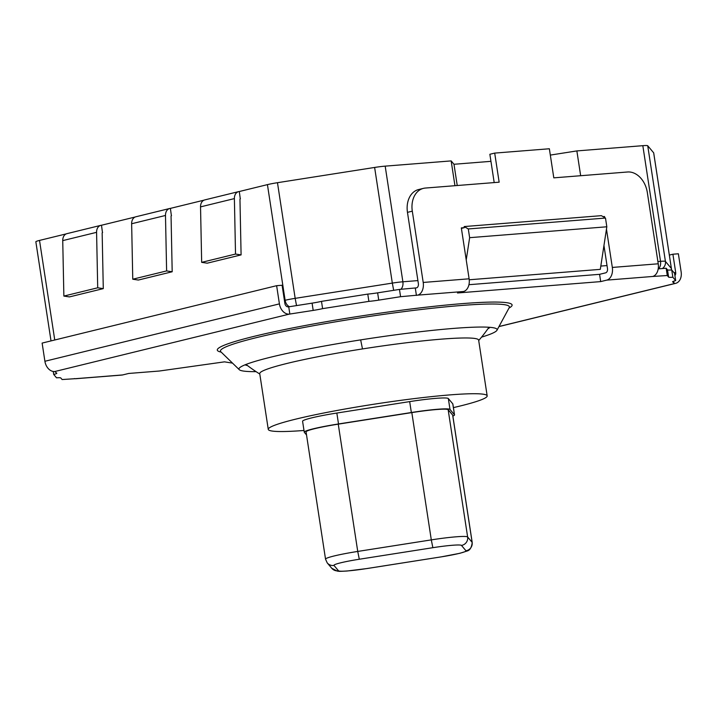 <?xml version="1.0" encoding="UTF-8"?>
<svg xmlns="http://www.w3.org/2000/svg" width="717" height="717" viewBox="0 0 717 717"><rect width="100%" height="100%" fill="white"/><g stroke="black" fill="none" stroke-linecap="round" stroke-linejoin="round"><path stroke-width="1.08" d="M256.068 371.639A130.584 10.468 -8.7 0 1 239.29 369.694A130.584 10.468 -8.7 0 1 239.523 367.884A130.584 10.468 -8.7 0 1 271.349 357.03A130.584 10.468 -8.7 0 1 406.494 333.387A130.584 10.468 -8.7 0 1 496.209 328.601A130.584 10.468 -8.7 0 1 496.971 330.259A130.584 10.468 -8.7 0 1 481.546 337.142M487.954 328.736A124.686 10.002 171.3 0 0 490.007 327.337M303.99 430.478A110.732 8.882 -8.7 0 1 268.266 429.375L259.733 373.629A110.732 8.882 -8.7 0 1 287.203 363.394A110.732 8.882 -8.7 0 1 362.497 348.928A110.732 8.882 -8.7 0 1 478.642 340.136L487.175 395.883A110.732 8.882 -8.7 0 1 459.705 406.118A110.732 8.882 -8.7 0 1 453.413 407.615M268.266 429.375A110.732 8.882 -8.7 0 1 295.736 419.14A110.732 8.882 -8.7 0 1 415.869 398.41A110.732 8.882 -8.7 0 1 487.175 395.883M674.114 272.783L675.683 272.397L672.904 254.212L678.372 253.782L681.15 271.967A11.069 8.174 -103.8 0 1 675.584 283.367A11.069 8.174 -103.8 0 1 674.616 283.529L672.627 281.871A14.761 1.183 -8.7 0 1 672.6 281.817A14.761 1.183 -8.7 0 1 675.683 280.598L672.851 277.228A14.761 1.183 -8.7 0 1 668.611 277.103L667.276 275.516L652.649 276.475A11.069 7.412 -94.5 0 0 658.233 263.793L612.327 267.432A11.069 7.412 85.5 0 1 606.743 280.123L600.694 281.602L457.491 292.975L463.541 291.496A11.069 7.412 -94.5 0 0 469.115 278.805L423.209 282.453A11.069 7.412 85.5 0 1 417.626 295.144L400.579 296.695L378.746 300.127A14.761 1.183 -8.7 0 1 368.888 301.373L322.605 308.642A14.761 1.183 -8.7 0 1 313.195 310.416L289.283 314.127A11.069 8.174 -103.8 0 1 279.415 303.874L44.902 361.269A11.069 8.174 76.2 0 0 54.77 371.531L56.768 373.19A14.761 1.183 -8.7 0 1 56.795 373.243A14.761 1.183 -8.7 0 1 53.712 374.462L56.544 377.823A14.761 1.183 -8.7 0 1 60.775 377.958L62.119 379.544L76.737 378.585A11.069 7.412 85.5 0 1 75.948 378.71A11.069 7.412 85.5 0 1 74.326 378.576M75.948 378.71L121.863 375.063A11.069 7.412 -94.5 0 0 122.652 374.937L128.701 373.458L159.308 371.03L224.475 361.852L232.532 363.125M53.712 374.462L53.255 371.469M44.902 361.269L42.124 343.084L276.628 285.689L282.095 285.249L284.882 303.434A3.693 2.725 -103.8 0 0 288.171 306.858L288.736 306.813L289.847 314.082M276.628 285.689L279.415 303.874M368.888 301.373L367.776 294.095L321.494 301.364A14.761 1.183 -8.7 0 1 312.083 303.148L288.736 306.813M321.494 301.364L322.605 308.642M423.209 282.453L412.302 211.174A22.146 16.357 -103.8 0 1 423.433 188.365L418.594 189.548A22.146 16.357 -103.8 0 0 407.462 212.357L418.37 283.636A3.693 2.474 85.5 0 1 416.514 287.867L399.468 289.417L377.635 292.85A14.761 1.183 -8.7 0 1 367.776 294.095M399.468 289.417L400.579 296.695M415.304 288.162L416.416 295.44M466.229 259.913L469.635 237.677L468.291 228.947L464.168 226.563L464.338 227.665L461.327 227.898L469.115 278.805M600.694 281.602L599.582 274.324L468.936 284.703M612.327 267.432L606.465 229.135M604.7 217.601L604.53 216.525L603.347 216.821M603.956 245.528L607.487 268.615A3.693 2.474 85.5 0 1 605.623 272.845L599.582 274.324M423.433 188.365A22.146 16.357 -103.8 0 1 425.36 188.051L499.149 182.19L494.694 153.097L549.356 148.76L553.802 177.852L627.59 171.99A22.146 16.357 -103.8 0 1 647.326 192.506L658.233 263.793M675.683 280.598L674.572 273.329L671.73 269.959A14.761 1.183 -8.7 0 1 667.5 269.825L666.165 268.239L667.276 275.516M666.165 268.239L658.215 268.875M671.73 269.959L672.851 277.228M673.693 281.181L674.061 283.573M675.683 272.397A3.693 2.725 -103.8 0 1 674.903 275.543M245.062 364.819A124.686 10.002 171.3 0 0 247.446 365.545M464.338 227.665L461.398 228.382M469.635 237.677L606.824 226.787L600.308 269.359L469.241 279.773M464.168 226.563L601.357 215.665L605.489 218.058L606.824 226.787M672.904 254.212L669.337 255.091M494.192 182.584L489.863 154.28L494.694 153.097M468.291 228.947L605.489 218.058M604.53 216.525L603.051 216.642M580.662 175.719L576.862 150.92L642.826 145.676A14.761 1.183 -8.7 0 1 647.729 145.757L653.671 152.829L671.372 268.472A14.761 1.183 -8.7 0 1 671.399 268.525L653.698 152.882A14.761 1.183 171.3 0 0 653.671 152.829M393.678 290.331L392.324 283.098L295.171 298.353L277.47 182.701L374.624 167.446A14.761 1.183 -8.7 0 1 385.181 166.138L451.154 160.904L454.945 185.703M306.526 434.95L304.322 432.324A36.908 2.958 -8.7 0 1 304.259 432.19L302.583 421.282A36.908 2.958 -8.7 0 1 336.838 413.046L409.676 401.61A36.908 2.958 -8.7 0 1 448.331 398.544L452.786 403.841A36.908 2.958 -8.7 0 1 452.857 403.976L454.524 414.883A36.908 2.958 -8.7 0 1 452.857 416.075M102.477 232.55L101.491 225.246L135.163 217.009M171.381 215.692L170.395 208.387L204.067 200.142M240.285 198.824L239.299 191.52L267.432 184.627L285.124 300.28A7.385 5.449 76.2 0 0 289.453 306.697M277.47 182.701A14.761 1.183 171.3 0 0 267.432 184.627M451.154 160.904L453.986 164.274L490.939 161.334M550.324 155.087L576.862 150.92M54.752 340.001L39.516 240.419A14.761 1.183 171.3 0 0 35.85 241.79L51.015 340.916M39.516 240.419L66.26 233.876M457.24 185.524L453.986 164.274M452.786 403.841L454.461 414.749L449.998 409.452L448.331 398.544M409.676 401.61L411.352 412.517A36.908 2.958 -8.7 0 1 449.998 409.452M411.352 412.517L338.514 423.962L336.838 413.046M304.259 432.19A36.908 2.958 -8.7 0 1 338.514 423.962M338.254 424.15A34.694 2.778 171.3 0 0 306.06 431.885L325.536 559.17A34.694 2.778 -8.7 0 1 357.738 551.436L338.254 424.15L411.827 412.598L431.302 539.883L357.738 551.436L359.298 559.242L432.862 547.689A27.309 2.187 -8.7 0 1 461.461 545.413L465.969 550.764A27.309 2.187 -8.7 0 1 459.238 553.39A27.309 2.187 -8.7 0 1 440.668 556.957L367.095 568.509A27.309 2.187 -8.7 0 1 347.557 570.929A27.309 2.187 -8.7 0 1 338.496 570.786L333.997 565.435A7.385 7.349 139.9 0 1 327.23 562.908L331.738 568.258A7.385 7.349 -40.1 0 0 338.496 570.786M461.461 545.413A7.385 7.349 -40.1 0 0 467.636 536.997L448.152 409.712A34.694 2.778 171.3 0 0 411.827 412.598M448.152 409.712L452.66 415.062L472.136 542.348A34.694 2.778 -8.7 0 1 472.198 542.473L452.723 415.188A34.694 2.778 171.3 0 0 452.66 415.062M169.687 208.495L135.845 216.785A8.12 5.996 76.2 0 0 131.641 223.749L132.762 279.209L138.345 280.051L172.188 271.761L166.613 270.927L165.484 215.467A8.12 5.996 -103.8 0 1 169.687 208.495A8.12 5.996 -103.8 0 1 170.395 208.387M100.783 225.362L66.941 233.652A8.12 5.996 76.2 0 0 62.737 240.616L63.867 296.076L69.441 296.91L103.284 288.628L97.709 287.795L96.58 232.335A8.12 5.996 -103.8 0 1 100.783 225.362A8.12 5.996 -103.8 0 1 101.491 225.246M238.591 191.627L204.739 199.918A8.12 5.996 76.2 0 0 200.536 206.881L201.665 262.35L207.24 263.184L241.091 254.893L235.517 254.06L234.387 198.6A8.12 5.996 -103.8 0 1 238.591 191.627A8.12 5.996 -103.8 0 1 239.299 191.52M102.603 232.523A0.735 0.547 76.2 0 0 102.164 233.168L103.284 288.628M240.41 198.788A0.735 0.547 76.2 0 0 239.962 199.434L241.091 254.893M171.506 215.656A0.735 0.547 76.2 0 0 171.058 216.301L172.188 271.761M132.762 279.209L166.613 270.927M63.867 296.076L97.709 287.795M201.665 262.35L235.517 254.06M509.312 307.468L509.24 307.611A146.16 11.723 171.3 0 0 460.655 305.541A146.16 11.723 171.3 0 0 256.695 337.573A146.16 11.723 171.3 0 0 220.809 351.751L220.702 351.635M221.177 352.11A149.109 11.956 -8.7 0 1 289.112 328.637A149.109 11.956 -8.7 0 1 462.366 303.623A149.109 11.956 -8.7 0 1 508.998 308.068M360.66 339.894A169.786 8.263 81.1 0 0 362.497 348.928M432.862 547.689L431.302 539.883A34.694 2.778 171.3 0 1 467.636 536.997L472.136 542.348A7.385 7.349 139.9 0 1 465.969 550.764M76.737 378.585L122.652 374.937M499.005 326.513L674.616 283.529M652.649 276.475L606.743 280.123M463.541 291.496L417.626 295.144M289.283 314.127L54.77 371.531M312.083 303.148L313.195 310.416M377.635 292.85L378.746 300.127M407.462 212.357L412.302 211.174M667.5 269.825L668.611 277.103M658.493 268.848A7.385 4.938 -94.5 0 0 660.527 261.329L657.892 261.535M607.021 265.577L600.81 266.07M417.903 280.598L402.882 281.79A7.385 4.938 85.5 0 1 400.848 289.31M642.826 145.676L660.527 261.329A14.761 1.183 -8.7 0 1 665.421 261.409A7.385 7.349 139.9 0 1 662.4 268.543M374.624 167.446L392.324 283.098A14.761 1.183 -8.7 0 1 402.882 281.79L385.181 166.138M284.425 300.45L285.124 300.28A14.761 1.183 -8.7 0 1 295.171 298.353L296.524 305.585M671.444 269.977A7.385 7.349 139.9 0 0 671.372 268.472L665.421 261.409L647.729 145.757M131.641 223.749L165.484 215.467M62.737 240.616L96.58 232.335M200.536 206.881L234.387 198.6M333.997 565.435A27.309 2.187 -8.7 0 1 359.298 559.242M440.722 556.948L367.131 568.527L347.028 571.019C336.309 571.628 339.724 571.18 337.375 571.144L331.738 568.258M239.29 369.694L220.809 351.751M478.705 340.539A169.786 169.786 0 0 0 488.994 327.266M440.695 556.975L459.884 553.291L467.17 550.997C469.949 550.306 471.625 547.465 472.198 542.473M498.951 326.602L675.584 283.367M496.971 330.259L509.24 307.611M246.012 364.442A169.786 169.786 0 0 0 259.796 374.041M671.471 269.977L671.399 268.525M327.23 562.908L325.536 559.17"/></g></svg>
